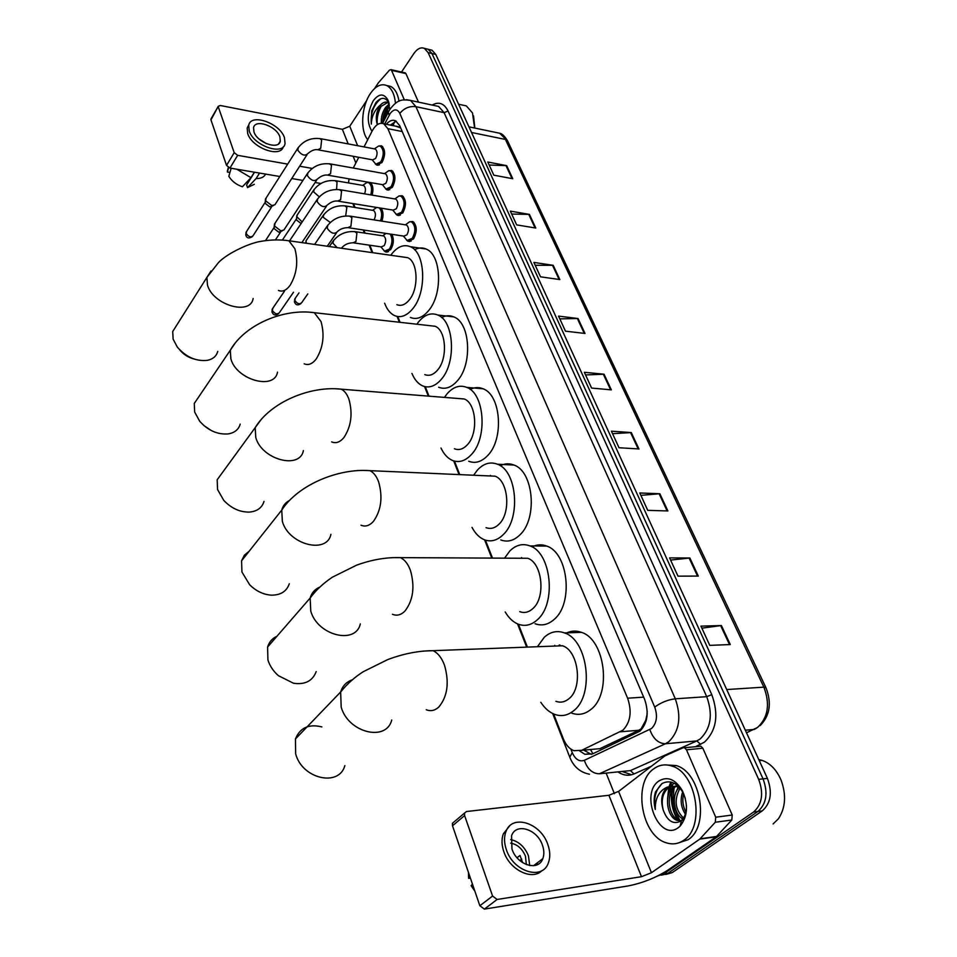 <?xml version="1.0" encoding="UTF-8"?>
<svg xmlns="http://www.w3.org/2000/svg" width="957" height="957" viewBox="0 0 957 957"><rect width="100%" height="100%" fill="white"/><g stroke="black" fill="none" stroke-linecap="round" stroke-linejoin="round"><path stroke-width="1.44" d="M391.88 234.321C394.14 239.286 393.734 244.394 390.659 249.669L385.432 251.87L384.128 250.89M409.393 221.809L412.826 221.51C417.132 225.637 417.36 231.45 413.496 238.963L407.993 241.236L406.617 240.195M398.89 195.994L402.179 195.718C406.342 199.738 406.534 205.468 402.765 212.897L397.311 215.253L395.971 214.212M388.602 170.741L391.76 170.502C395.779 174.425 395.947 180.06 392.262 187.428L386.867 189.833L385.563 188.816M378.541 146.038L381.568 145.835C385.456 149.651 385.599 155.213 381.999 162.511L376.651 164.987L375.371 163.97M592.287 749.355L599.86 748.673L638.798 730.275L641.166 728.732L645.796 720.226L647.219 713.743M553.601 713.934L563.338 738.792C565.85 744.941 569.379 748.912 573.913 750.683L581.617 750.324L622.863 730.227C630.531 722.284 632.122 711.613 627.613 698.203L387.86 128.669L383.757 123.776C379.534 122.221 375.646 124.661 372.106 131.097L364.043 146.911M558.721 645.915L559.355 644.97M647.219 711.218L646.98 714.269M396.82 126.288L400.445 127.867L396.21 126.288M353.54 203.674L355.023 207.478M363.887 230.063L365.096 233.161M369.833 245.231L372.763 252.708M397.789 316.54L400.062 322.33M425.303 386.712L429.011 396.174M454.467 461.118L459.767 474.612M485.462 540.143L492.496 558.098M518.431 624.251L527.391 647.099M349.066 178.863L348.492 182.919M358.743 157.307L353.277 168.049M381.113 208.171C383.35 211.485 383.613 215.804 381.891 221.139M366.806 182.5L367.727 182.105M370.311 182.548C372.979 185.12 373.589 189.319 372.129 195.12M579.739 751.006L584.859 754.283L592.527 753.925L639.838 731.232C647.578 723.325 649.157 712.69 644.599 699.316L399.703 125.642L395.588 120.797C392.49 119.493 389.403 120.654 386.305 124.29M384.08 120.391L386.795 108.165L384.08 120.391M388.375 104.66L389.056 103.392L388.375 104.66M678.788 820.783L678.393 820.161L678.788 820.783M678.202 819.862C672.759 810.555 670.833 800.578 672.448 789.944C670.833 800.578 672.759 810.555 678.202 819.862M667.567 798.772L668.811 787.36L667.567 798.772M672.604 785.721L668.847 787.336L670.761 782.001L668.823 787.336C662.758 792.587 660.868 800.124 663.177 809.909C667.22 820.807 672.903 824.623 680.236 821.381L681.587 820.316C684.961 816.979 686.576 812.062 686.456 805.567M401.521 72.026L413.831 53.58C417.288 48.675 420.817 46.941 424.418 48.4L428.126 52.623L758.686 779.369C763.842 793.449 762.131 804.335 753.566 812.038L663.644 873.956L657.926 875.846M614.418 793.712L606.128 773.1M429.753 49.68L432.074 50.231L435.794 54.453L767.394 778.376C772.562 792.384 770.852 803.21 762.274 810.878L672.257 872.593L661.407 875.153L667.962 873.274L757.932 811.452L667.962 873.274L663.644 873.956M767.394 778.376L763.052 778.866C768.208 792.91 766.509 803.772 757.932 811.452C766.509 803.772 768.208 792.91 763.052 778.866L431.966 53.532L763.052 778.866L758.686 779.369M425.937 48.771L428.246 49.321L431.966 53.532L428.246 49.321L425.937 48.771M390.3 125.104L396.222 121.156M591.402 754.379L583.71 750.132M674.338 811.692L671.874 795.578L674.338 811.692M388.853 105.808L385.288 118.022M671.67 782.228L668.764 793.915M489.171 165.023L506.66 165.645L487.771 161.996L493.824 175.179L512.773 178.732L506.66 165.645M511.684 214.057L529.424 214.392L510.332 211.114L516.66 224.883L535.8 228.053L529.424 214.392M535.214 265.292L553.194 265.304L533.898 262.433L540.514 276.824L559.857 279.576L553.194 265.304M559.821 318.86L578.04 318.525L558.553 316.097L565.467 331.17L585.014 333.455L578.04 318.525M701.876 628.175L721.399 625.531L700.943 626.141L709.771 645.377L730.275 644.551L721.399 625.531M670.606 560.084L689.865 557.991L669.589 557.883L677.987 576.15L698.299 576.078L689.865 557.991M640.867 495.343L659.863 493.752L639.778 492.975L647.757 510.356L667.902 510.954L659.863 493.752M612.552 433.7L631.297 432.564L611.403 431.176L619 447.732L638.953 448.965L631.297 432.564M585.576 374.941L604.046 374.223L584.356 372.297L591.605 388.075L611.356 389.858L604.046 374.223M672.257 872.593L665.713 874.471M535.119 864.518L535.095 865.487M699.411 746.269L700.883 746.221L702.845 748.242L686.468 749.798L715.716 817.206L732.237 815.017L731.806 820.017L716.267 836.777L667.83 870.164C655.76 877.808 642.578 883.048 628.271 885.907L484.374 909.114L479.864 905.753L492.58 896.051L497.138 899.46L641.477 876.696L651.454 872.724L699.782 839.122L715.286 822.254L715.716 817.206M702.845 748.242L732.237 815.017M686.468 749.798L684.506 747.752L683.035 747.8L664.9 755.898L618.593 791.403L608.891 795.279L466.478 811.536L464.54 813.079L464.612 815.579L452.494 825.783L479.864 905.753M452.494 825.783L452.446 823.283L454.252 821.764M464.612 815.579L492.58 896.051M511.971 849.074C517.139 865.212 538.492 871.731 542.798 858.68C544.318 854.601 544.174 850.031 542.368 844.983C537.068 828.989 515.883 822.518 511.552 835.772L511.971 849.074M529.723 865.571L528.431 855.737C524.663 846.766 518.754 841.382 510.667 839.588M517.043 857.735L519.998 855.45L522.63 862.664M526.386 864.614L525.441 856.144C522.283 848.68 517.342 844.349 510.643 843.129M509.399 826.202L503.334 833.846C501.408 839.169 501.588 845.163 503.872 851.814C509.758 869.997 532.236 880.93 541.997 870.559M547.739 844.253C540.502 822.542 511.744 813.761 505.846 831.836C503.92 837.16 504.112 843.153 506.409 849.816C513.407 871.815 542.475 880.703 548.337 862.987C550.431 857.412 550.227 851.168 547.739 844.253M519.854 860.57L521.721 859.123M468.44 872.365L468.607 878.335L470.389 878.071M469.947 876.779L468.607 878.335M537.308 864.709L537.391 862.795M474.875 891.182L471.107 885.656L472.459 884.112M758.793 759.619L761.963 760.348C770.194 763.196 776.558 769.775 781.056 780.063C786.463 794.884 785.589 807.792 778.424 818.773L773.089 823.941M653.619 768.926C659.098 764.834 665.139 763.877 671.754 766.019C696.517 772.538 705.536 827.051 683.597 840.354C678.322 843.93 672.639 844.768 666.539 842.866C641.465 836.119 632.553 783.101 653.619 768.926M665.546 764.894L676.168 765.564C700.955 772.06 709.986 826.453 688.035 839.72L677.532 843.225M676.216 786.259L675.786 786.546C665.199 792.91 668.441 817.087 678.8 820.113L677.054 820.34L681.169 820.687M675.295 786.008L674.063 786.738C663.476 793.102 666.706 817.314 677.054 820.34M681.516 820.604L684.171 819.252M680.008 788.245C673.895 799.717 675.056 809.646 683.501 818.032M679.039 787.587C670.857 795.411 674.195 814.921 682.867 818.917M683.645 793.843C682.078 800.208 682.831 806.296 685.894 812.098M682.664 791.918C680.008 799.885 680.906 807.277 685.356 814.108M663.177 809.909C660.318 800.16 661.658 792.695 667.196 787.515L675.953 786.176L680.439 788.568M678.274 827.673C659.229 842.327 639.467 793.999 658.727 781.103C667.472 775.876 675.403 779.13 682.485 790.865C688.478 804.885 687.676 816.644 680.092 826.13L678.274 827.673M685.344 798.461L683.166 792.863C677.03 782.635 669.972 779.536 662.005 783.58L655.533 791.87C653.81 797.372 653.727 803.246 655.282 809.478C655.055 798.461 658.918 791.068 666.885 787.288L668.034 786.953M680.116 820.831C674.326 810.459 672.34 799.478 674.171 787.886M673.955 783.125C670.367 786.821 668.273 791.774 667.675 798.006M678.166 787.085L676.527 791.164M662.208 783.448C655.629 789.681 653.32 798.353 655.282 809.478M321.851 726.901C308.8 723.731 300.008 727.751 295.45 738.96L295.653 753.793C301.934 778.866 339.125 787.384 344.879 765.564M555.873 701.314C560.515 702.964 564.881 702.091 568.948 698.718C583.172 687.868 578.507 650.628 562.513 645.772L552.536 646.142M537.427 646.717L544.354 637.195C550.478 631.704 557.177 630.28 564.463 632.912C587.897 640.018 594.728 694.914 573.733 710.668C567.788 715.525 561.448 716.769 554.713 714.389C549.378 712.343 544.736 708.3 540.801 702.294M565.695 633.438C570.767 630.711 576.03 630.352 581.497 632.374C605.039 639.42 611.954 693.825 590.876 709.46C584.906 714.293 578.542 715.525 571.772 713.168M554.342 646.071L554.737 645.317M559.45 645.879L560.024 645.066M276.992 636.214C272.278 638.379 269.144 641.991 267.601 647.04L267.9 659.852C269.754 665.881 273.259 671.156 278.415 675.69L293.488 683.238C305.044 684.889 312.616 681.001 316.205 671.575M519.759 611.643C524.412 613.353 528.79 612.324 532.905 608.556C545.957 597.431 542.308 562.931 527.75 558.278L519.161 558.23M504.554 558.158L509.866 550.921C516.026 544.88 522.737 543.217 529.975 545.909C551.304 552.715 556.639 603.568 537.379 619.741C531.362 625.172 524.986 626.656 518.251 624.179C513.131 622.11 508.777 618.031 505.2 611.942M532.08 546.914C536.865 544.437 541.758 544.162 546.758 546.088C568.207 552.847 573.614 603.281 554.27 619.323C548.229 624.706 541.829 626.177 535.047 623.737M521.206 558.242L521.601 557.56M249.119 551.268L244.358 555.227L241.571 560.802L241.918 571.951L249.681 584.787C256.141 591.163 263.39 594.62 271.429 595.158C280.748 595.17 286.705 591.366 289.301 583.722M486.024 527.642C490.63 529.377 494.996 528.18 499.135 524.065C511.146 512.749 508.311 480.605 495.044 476.179L487.699 475.856M473.619 475.234L477.507 469.959C483.668 463.415 490.319 461.501 497.473 464.229C516.924 470.712 521.063 518.084 503.322 534.556C497.281 540.514 490.917 542.224 484.242 539.712C479.325 537.631 475.246 533.516 472.016 527.367M500.296 465.736C504.829 463.427 509.399 463.2 514.005 465.054C533.575 471.49 537.774 518.491 519.962 534.831C513.885 540.741 507.497 542.44 500.774 539.939M490.032 475.952L490.403 475.342M223.268 471.406L217.179 479.756L217.562 489.505L223.699 500.296C231.235 508.311 239.812 512.246 249.418 512.091C257.146 511.385 262.015 507.82 264.012 501.408M454.431 448.773C458.953 450.52 463.284 449.168 467.411 444.718C478.524 433.282 476.347 403.196 464.205 398.973L457.96 398.483M444.455 397.406L447.075 393.829C453.211 386.819 459.779 384.678 466.789 387.394C484.589 393.554 487.759 437.911 471.358 454.587C465.317 461.023 459.013 462.973 452.446 460.437C447.72 458.367 443.904 454.228 440.998 448.02M470.21 389.415C474.516 387.226 478.811 387.011 483.07 388.781C500.978 394.918 504.207 438.94 487.735 455.472C481.658 461.848 475.318 463.786 468.703 461.25M199.2 396.174L194.271 403.471L194.666 412.048L199.702 421.271C207.968 430.471 217.418 434.681 228.053 433.928C234.573 432.863 238.628 429.597 240.207 424.118M424.776 374.582C429.203 376.328 433.473 374.821 437.576 370.072C447.888 358.552 446.237 330.261 435.112 326.265L429.801 325.667M416.881 324.22L418.4 322.126C424.489 314.686 430.949 312.317 437.792 315.02C454.108 320.846 456.501 362.571 441.285 379.367C435.279 386.245 429.059 388.422 422.623 385.874C418.113 383.829 414.548 379.678 411.929 373.433M441.679 317.557C445.795 315.403 449.85 315.188 453.821 316.899C470.258 322.724 472.698 364.127 457.398 380.778C451.369 387.609 445.101 389.75 438.617 387.226M211.234 430.53L203.566 425.303M176.734 325.165L172.715 331.529L173.109 339.113L177.332 347.116C186.125 357.164 196.185 361.567 207.49 360.322C213.052 359.102 216.473 356.124 217.753 351.386M396.868 304.661C401.186 306.396 405.385 304.745 409.452 299.708C419.058 288.165 417.838 261.44 407.61 257.66L403.088 257.026M390.767 255.268L391.353 254.454C397.37 246.631 403.698 244.047 410.35 246.703C425.363 252.229 427.121 291.622 412.945 308.477C407 315.762 400.887 318.155 394.607 315.631C390.289 313.609 386.963 309.458 384.618 303.19M414.596 249.753C418.544 247.624 422.396 247.385 426.14 249.035C441.249 254.55 443.055 293.655 428.808 310.367C422.827 317.592 416.678 319.961 410.35 317.449M193.924 358.971C188.218 357.463 183.481 354.437 179.737 349.891M405.541 224.847L406.546 225.015C408.962 227.335 409.094 230.613 406.928 234.836L403.83 236.128L348.886 227.79M406.486 224.058L409.656 221.749L411.63 221.964C415.673 225.828 415.888 231.283 412.264 238.329L407.108 240.458L403.399 236.068M394.978 198.96L395.923 199.128C398.256 201.389 398.375 204.619 396.258 208.805L393.195 210.133L338.551 201.233M396.054 198.099L399.093 195.934L400.983 196.161C404.895 199.929 405.074 205.3 401.533 212.275L396.425 214.476L392.765 210.061M384.654 173.66L385.539 173.815C387.788 176.016 387.884 179.198 385.827 183.349L382.788 184.713L328.466 175.287M385.862 172.715L388.757 170.705L390.576 170.92C394.344 174.593 394.499 179.892 391.054 186.794L385.994 189.055L382.381 184.653M316.6 180.239L283.918 229.991L280.82 230.852L274.515 225.996L275.126 223.077M282.327 230.852L278.774 232.192L274.228 228.687L274.157 227.287M374.546 148.897L375.371 149.053C377.548 151.206 377.632 154.34 375.623 158.455L372.608 159.855L318.597 149.914M375.874 147.892L378.649 146.014L380.396 146.23C384.032 149.818 384.164 155.034 380.802 161.877L375.79 164.197L372.213 159.783M307.006 154.771L274.934 204.738L271.812 205.576L265.579 200.755L266.142 197.967M273.439 205.576L269.814 206.939L265.316 203.47L265.245 202.142M382.848 235.829L383.805 235.972C386.161 238.245 386.293 241.463 384.2 245.638L381.257 246.894L354.03 242.934M383.96 234.932L385.575 233.352M390.157 234.058C392.741 238.604 392.502 243.604 389.439 249.047L384.547 251.117L380.862 246.834M372.74 210.337L373.637 210.48C375.886 212.633 376.029 215.78 374.043 219.907M373.972 209.368L376.532 207.418M379.128 207.848C381.915 210.707 382.369 215.062 380.503 220.911M306.396 243.257L305.977 240.853L306.778 239.681M362.847 185.395L363.696 185.538C365.646 187.177 365.945 189.953 364.593 193.852M364.198 184.366L366.938 182.476L368.648 182.679C371.555 184.833 372.261 188.912 370.766 194.893M301.132 223.543L296.598 220.086L296.526 218.675M302.173 221.988L296.718 216.593L297.495 214.547M404.931 72.804L405.935 73.605L391.533 70.351L404.309 99.791M405.935 73.605L418.484 102.124M320.906 183.481L315.104 182.5M302.914 180.43L291.694 178.528M279.803 176.507L229.967 168.061L226.534 165.417L234.202 152.665L237.659 155.333L287.698 164.114M366.734 100.461L349.76 126.228L342.367 129.315L220.277 105.485L218.28 106.287L210.959 119.888L226.534 165.417M210.959 119.888L211.186 118.572M218.352 107.076L234.202 152.665M299.637 166.207L312.209 168.42M391.533 70.351L390.911 69.634L389.487 70.124L378.446 82.721L374.558 88.57M253.976 131.958C257.289 142.82 279.001 150.273 280.305 141.122L279.863 136.791C276.489 126.037 254.933 118.548 253.557 127.783L253.976 131.958M254.526 172.224L246.619 184.988L247.528 187.596L256.129 178.54L259.526 173.073M248.88 124.781L247.169 127.975L247.719 133.633C252.038 147.94 280.473 158.288 283.296 146.768M284.456 137.652C279.863 123.046 250.578 112.866 248.7 125.427L249.251 131.073C253.749 145.871 283.32 156.003 285.066 143.574L284.456 137.652M256.129 178.54C260.735 178.648 263.833 177.26 265.424 174.389M247.528 187.596L254.347 184.294M228.101 168.276L227.383 172.057L229.931 172.487M228.651 167.607L227.383 172.057M236.834 169.233L250.973 177.679L242.396 186.771C236.355 184.689 231.821 181.208 228.831 176.303L231.151 168.265M254.371 172.2L250.973 177.679M266.465 143.706L259 138.944M473.548 115.941L474.828 128.071M462.698 105.114L466.334 105.904L472.495 112.938L474.6 128.023M367.739 139.65C360.023 130.882 361.363 106.67 370.275 93.702C375.599 86.01 381.089 83.295 386.748 85.544C391.628 88.164 394.535 94.085 395.468 103.308M390.623 86.393L386.748 85.544L390.623 86.393C394.918 88.618 397.717 93.559 399.021 101.215M389.427 105.318L387.071 107.794C383.913 112.483 382.501 117.496 382.836 122.807M389.224 104.134L385.803 107.148C382.31 112.16 380.838 117.532 381.4 123.238M387.896 102.363L381.089 106.394C377.644 111.502 376.233 116.862 376.855 122.484L377.118 123.884C375.479 117.759 376.376 111.754 379.785 105.88L380.3 105.162C382.932 102.351 385.539 101.454 388.135 102.471L388.853 102.614C385.252 96.98 380.934 96.956 375.922 102.578L371.651 111.012L371.316 124.099C371.579 116.718 374.319 110.581 379.558 105.701L380.3 105.162M388.937 102.913L388.135 102.471M371.998 131.3C366.663 122.831 367.069 112.663 373.254 100.784C378.84 93.475 383.697 93.128 387.8 99.767L389.738 109.397M387.19 107.639L383.195 122.125M381.197 106.239C377.895 112.424 376.603 118.56 377.321 124.637M380.898 98.703C373.613 104.672 370.419 113.129 371.316 124.099M638.798 730.275L620.399 731.794M394.786 121.683L393.506 124.087L393.722 125.786M590.481 749.522L592.933 753.733M645.796 720.226L646.107 720.98M643.678 697.151L627.613 698.203M599.86 748.673L581.617 750.324M402.215 131.528L387.86 128.669M570.851 749.08L572.238 752.597C575.324 759.427 579.368 761.999 584.344 760.313L651.502 728.528C656.741 723.217 657.818 716.063 654.72 707.079L399.835 113.404C397.203 108.691 393.997 108.727 390.181 113.524L384.702 123.967M406.414 99.719L410.541 100.425L415.924 106.682L675.295 698.813C681.587 716.817 679.434 731.112 668.811 741.699L665.402 743.768L696.84 740.921L700.261 738.876C710.931 728.444 713.073 714.377 706.721 696.684L444.096 112.651L438.629 106.454L435.088 105.689M432.181 105.067C438.856 101.346 444.144 103.32 448.067 111L711.781 694.65L706.721 696.684L675.295 698.813C667.902 699.734 661.036 702.486 654.72 707.079M389.032 110.761L388.207 112.316L389.212 115.175M711.781 694.65C718.97 714.568 716.542 730.394 704.508 742.106L695.38 746.735M651.298 766.27L634.06 773.926C628.677 776.163 623.294 775.493 617.899 771.892M753.566 812.038L762.274 810.878M428.126 52.623L435.794 54.453M631.596 774.775L622.146 771.462M649.815 729.581C653.129 738.732 658.32 743.457 665.402 743.768L599.345 773.794L630.388 770.612L696.84 740.921L700.644 744.402M621.978 771.474L630.388 770.612L634.06 773.926M399.835 113.404C404.105 108.165 409.464 105.928 415.924 106.682L444.096 112.651L448.067 111M572.238 752.597L569.774 757.19M584.344 760.313C587.371 769.105 592.371 773.603 599.345 773.794M746.52 732.799L757.573 727.464C768.136 717.439 770.229 704.005 763.877 687.15L766.031 687.88C771.868 703.204 769.883 715.8 760.085 725.645M756.389 728.277L754.176 729.449L745.336 730.215M765.911 687.628L507.7 141.193L499.698 133.25L496.001 132.473M726.71 689.554L763.877 687.15L505.416 139.447L471.538 132.485M603.329 374.199L610.602 389.786M630.567 432.564L638.187 448.917M659.122 493.776L667.137 510.93M689.112 558.039L697.533 576.078M720.633 625.591L729.497 644.575M577.334 318.49L584.272 333.371M552.488 265.245L559.127 279.468M528.719 214.32L535.071 227.933M505.966 165.561L512.043 178.588M608.891 795.279L641.477 876.696M618.593 791.403L651.454 872.724M716.267 836.777L699.782 839.122M497.138 899.46L484.374 909.114M700.165 838.787L716.661 836.43M731.806 820.017L715.286 822.254M677.353 819.419C672.34 810.603 670.462 801.141 671.73 791.056M426.248 709.735C430.686 711.529 434.861 710.632 438.785 707.067C447.529 696.529 449.443 682.604 444.515 665.259C441.727 657.794 437.887 652.937 433.007 650.676L423.365 651.083M391.724 720.011C386.377 742.118 348.157 732.739 341.182 707.067L340.644 691.971C342.51 685.99 346.314 681.97 352.044 679.925M392.442 614.274C396.844 616.093 401.031 615.016 404.99 611.021C413.209 600.218 415.027 586.689 410.445 570.432C408.017 563.912 404.679 559.642 400.445 557.632L392.131 557.644M360.31 623.916C355.705 645.066 317.353 635.472 310.75 611.021L310.164 598.005C311.635 592.921 314.745 589.333 319.506 587.239M360.98 525.202C365.335 527.032 369.486 525.752 373.445 521.374C381.197 510.368 382.932 497.221 378.649 481.933C376.532 476.215 373.613 472.447 369.916 470.653L362.811 470.401M330.919 534.329C326.959 554.522 288.607 544.665 282.351 521.362L281.753 510.081C282.901 505.775 285.437 502.604 289.349 500.559M331.624 441.883C335.895 443.701 339.998 442.254 343.946 437.516C351.255 426.344 352.906 413.556 348.91 399.165C347.044 394.117 344.496 390.779 341.254 389.176L335.201 388.745M303.369 450.591C299.96 469.851 261.704 459.671 255.77 437.493L255.184 427.647L261.357 419.286M304.17 363.78C308.333 365.586 312.377 363.959 316.277 358.899C323.191 347.606 324.782 335.165 321.038 321.576L314.291 312.688L309.159 312.161M277.494 372.141C274.563 390.492 236.475 379.989 230.864 358.863L230.29 350.226L235.302 342.917M278.427 290.414C282.471 292.184 286.43 290.39 290.294 285.03C296.849 273.654 298.369 261.548 294.852 248.688L288.882 240.769L284.54 240.183M253.138 298.476C250.638 315.954 212.777 305.104 207.466 284.995L206.903 277.374L210.995 270.998M293.512 292.232L279.432 312.592C277.267 314.757 274.91 314.04 272.35 310.427L272.901 308.094M272.051 312.221L272.35 310.427M349.568 216.055L351.865 217.694L350.908 226.283L347.893 227.634C343.515 227.718 339.986 229.082 337.319 231.702C334.364 234.573 330.978 233.436 327.186 228.268L327.856 225.074M339.388 189.618L341.553 191.185L340.608 199.69L337.618 201.078C334.436 200.611 330.966 201.939 327.222 205.097C324.291 207.896 320.942 206.748 317.162 201.652L317.784 198.601M329.423 163.779L331.481 165.286L330.548 173.695L327.593 175.131C324.483 174.593 321.073 175.921 317.353 179.091C314.446 181.818 311.121 180.67 307.376 175.633L307.939 172.739M271.812 206.58L253.079 235.697C250.973 237.707 248.664 236.977 246.152 233.496L246.571 231.474M245.901 235.338L246.152 233.496M319.686 138.526L321.636 139.973L320.715 148.299L317.784 149.77C314.805 149.148 311.444 150.464 307.711 153.682C304.828 156.338 301.527 155.178 297.806 150.213L298.321 147.438M307.795 293.943L301.73 302.591C299.637 304.649 297.34 303.919 294.828 300.402L295.354 298.117M294.529 302.209L294.828 300.402M354.628 231.582L356.889 233.197L355.968 241.511L353.061 242.791C348.815 242.899 345.393 244.214 342.785 246.739L341.374 248.234M337.139 247.636L332.916 243.162L333.67 240.279M344.711 205.815L346.853 207.358L345.668 215.959M330.249 222.455L323.155 217.227L323.849 214.488M319.279 196.819L313.597 191.867L314.243 189.247M335.01 180.61L337.043 182.093L336.601 189.438M342.367 129.315L348.204 143.921M353.157 156.278L355.848 163.001M349.76 126.228L357.631 145.703M237.659 155.333L229.967 168.061M385.432 251.87L387.166 252.122M407.993 241.236L409.823 241.511M397.311 215.253L399.021 215.528M386.867 189.833L388.47 190.108M376.651 164.987L378.147 165.262M394.882 121.515L392.729 125.582M398.902 126.826L383.757 123.776M434.777 105.629L410.541 100.425C402.586 99.468 397.873 98.667 389.655 109.72L382.549 123.357M424.418 48.4L432.074 50.231M352.87 203.566L354.353 207.37M363.205 229.955L364.426 233.053M369.151 245.124L372.082 252.612M397.083 316.432L399.368 322.258M424.561 386.544L428.305 396.114M453.69 460.891L459.061 474.588M484.625 539.856L491.778 558.098M517.558 623.892L526.661 647.123M552.668 713.503L569.559 756.616C573.255 766.437 579.894 772.311 589.464 774.225M589.309 753.865L584.859 754.283M468.966 126.85L499.698 133.25C502.102 133.633 504.71 136.145 507.509 140.775M464.54 813.079L452.446 823.283M684.506 747.752L700.883 746.221M533.516 865.738L542.798 858.68M503.334 833.846L505.846 831.836M759.26 760.624L761.963 760.348M671.754 766.019L676.168 765.564M683.166 792.863L682.485 790.865M681.587 820.316L680.092 826.13M562.513 645.772L433.007 650.676C418.424 650.76 403.328 653.727 387.729 659.588L363.253 671.706C354.7 677.149 347.164 683.896 340.644 691.971L295.45 738.96M564.463 632.912L581.497 632.374M527.75 558.278L400.445 557.632C386.257 557.177 371.627 559.689 356.53 565.192L332.438 577.155C323.37 583.196 315.954 590.146 310.164 598.005L267.601 647.04M529.975 545.909L546.758 546.088M495.044 476.179L369.916 470.653C338.611 468.14 298.201 484.613 281.753 510.081L241.571 560.802M497.473 464.229L514.005 465.054M464.205 398.973L341.254 389.176C310.379 385.635 270.723 401.976 255.184 427.647L217.179 479.756M466.789 387.394L483.07 388.781M435.112 326.265L314.291 312.688C283.882 308.25 244.992 324.411 230.29 350.226L194.271 403.471M437.792 315.02L453.821 316.899M407.61 257.66L288.882 240.769C280.042 239.489 270.915 239.645 261.476 241.26C250.315 242.683 227.587 253.031 218.567 262.481L206.903 277.374L172.715 331.529M410.35 246.703L426.14 249.035M278.714 313.585C275.58 315.87 273.319 315.308 271.955 311.91L272.255 309.039L284.516 291.143M406.546 225.015L350.573 216.21C340.752 215.217 332.892 218.603 326.983 226.342L314.614 244.43M405.433 224.835L409.656 221.749M411.63 221.964L413.986 222.335M408.818 240.721L411.163 241.068M336.433 232.97L327.258 246.224M395.923 199.128L340.321 189.773C330.572 188.708 322.784 192.046 316.97 199.81L289.564 240.865M394.858 198.948L399.093 195.934M400.983 196.161L403.316 196.556M398.028 214.727L400.349 215.11M326.409 206.305L301.862 242.611M385.539 173.815L330.309 163.934C320.607 162.786 312.903 166.111 307.185 173.887L274.36 224.249M384.523 173.636L388.757 170.705M390.576 170.92L392.884 171.339M265.508 240.602L274.121 227.419M387.489 189.319L389.786 189.713M274.085 228.125L274.324 225.218M275.472 239.812L280.736 231.833M252.504 236.546C248.964 238.807 246.727 238.305 245.793 235.027L246.057 232.288L265.209 202.262M375.371 149.053L320.511 138.681C310.881 137.461 303.249 140.751 297.615 148.538L265.424 199.08M374.414 148.873L378.649 146.014M380.396 146.23L382.68 146.672M377.19 164.46L379.474 164.879M265.185 202.944L265.4 200.025M301.048 303.525C297.95 305.738 295.737 305.211 294.433 301.922L294.732 299.015L298.991 292.89M383.805 235.972L355.597 231.726C346.147 230.816 338.551 234.082 332.821 241.499L329.328 246.523M382.752 235.817L386.03 233.424M386.173 251.356L388.458 251.679M373.637 210.48L345.621 205.958C336.218 204.977 328.694 208.207 323.059 215.648L305.977 240.853M372.644 210.313L376.687 207.442M305.797 243.174L305.929 241.822M363.696 185.538L335.859 180.753C326.516 179.701 319.064 182.907 313.513 190.359L296.766 215.672M362.739 185.371L366.938 182.476M368.648 182.679L370.909 183.062M282.435 240.004L296.479 218.818M296.443 219.488L296.718 216.593M218.28 106.287L210.887 119.111M390.911 69.634L405.313 72.888M278.607 143.825L280.305 141.122M247.169 127.975L248.7 125.427M227.335 171.159L228.328 167.427M458.594 104.217L466.334 105.904M388.769 102.279L387.8 99.767"/></g></svg>
